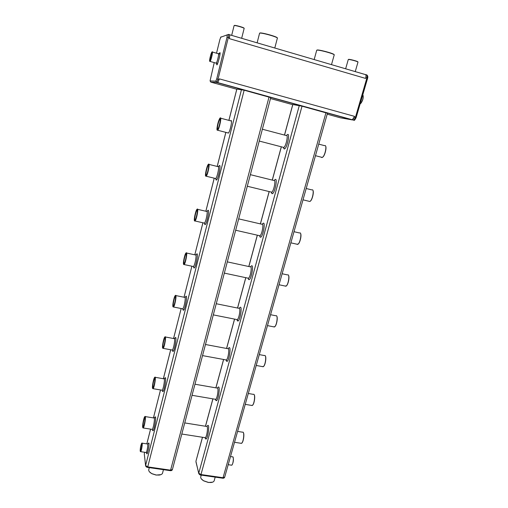 <?xml version="1.0" encoding="UTF-8"?>
<svg xmlns="http://www.w3.org/2000/svg" width="508" height="508" viewBox="0 0 508 508"><rect width="100%" height="100%" fill="white"/><g stroke="black" fill="none" stroke-linecap="round" stroke-linejoin="round"><path stroke-width="0.76" d="M365.404 74.587L365.665 74.581C366.255 74.765 366.312 75.787 365.836 77.654L365.614 78.422C366.211 76.092 366.141 74.816 365.404 74.587L229.902 34.855M228.702 34.423L229.768 34.735L229.502 37.821L228.333 37.484L228.606 34.398L220.783 37.192L219.862 39.605M227.368 34.804L220.783 37.192M229.502 37.821L229.299 38.633L365.614 78.422M365.849 74.638L366.725 74.892C367.303 75.076 367.36 76.098 366.897 77.965L367.557 78.442L356.171 117.462C354.984 119.952 354.197 120.853 353.822 120.18L354.222 120.161M348.24 59.665L348.266 59.576C348.755 58.992 358.94 61.728 357.956 62.186L355.251 71.609M214.23 62.598L210.058 80.912L215.817 81.178L216.757 78.816L226.987 37.401L227.197 35.09M219.862 39.611L216.529 53.2M210.845 82.131L216.719 82.48L217.983 79.331L228.333 37.484L226.987 37.401M354.578 116.376L219.335 78.854L217.748 82.785L352.247 119.901L354.578 116.376L352.774 119.894L352.247 119.901M367.551 78.442L356.171 117.462L355.41 117.418L353.822 120.18L352.774 119.894M259.531 33.401L259.575 33.23C260.521 32.125 279.229 37.44 277.336 38.271L274.79 48.019M316.668 50.432L316.713 50.267C317.602 49.2 335.998 54.235 334.175 55.055L331.495 64.643M234.074 25.698L234.099 25.603C234.645 24.981 245.186 28.029 244.126 28.499L241.662 38.303M348.469 59.519C347.916 58.636 358.775 61.449 357.829 61.944M236.779 89.256L210.871 82.137L210.058 80.924L215.817 81.178L216.878 82.379L218.021 82.696M217.869 82.798L216.719 82.48L215.811 81.197M219.139 79.648L216.757 78.816M259.753 33.16C259.671 31.814 278.003 36.811 277.266 37.935M316.89 50.203C316.776 48.895 334.874 53.657 334.105 54.737M234.302 25.552C233.788 24.606 244.9 27.692 243.999 28.238M325.945 112.77L223.05 477.73L224.682 477.152L327.457 113.246L302.025 106.172L292.767 104.515L284.474 135.064M269.024 97.066L170.599 470.173L172.422 469.525L270.739 97.599L244.145 90.202L236.823 89.084L228.886 120.371M209.747 61.328L210.096 61.43C211.252 60.135 213.373 50.159 212.115 51.943M362.775 94.837C363.588 97.282 362.896 100.152 360.693 103.448L360.153 103.835M211.43 56.547C212.014 53.962 212.09 52.813 211.671 53.099C210.807 54.083 209.233 61.481 210.166 60.173L211.43 56.547M302.025 106.172L200.977 474.548L198.761 473.196L198.831 473.78M202.508 437.267L195.961 461.181M144.71 452.279L144.355 453.6M227.717 132.861L228.352 133.121C230.213 131.559 232.778 118.574 230.791 120.777L230.721 120.853M244.145 90.202L147.745 466.877L145.599 465.519L145.631 466.007M209.772 61.328L209.918 61.227C211.017 60.135 213.144 50.159 211.855 52.121C210.852 53.378 208.972 61.665 209.772 61.328M363.061 95.301C363.544 97.898 362.814 100.578 360.877 103.327L360.445 103.664M299.301 105.493L198.761 473.196L196.018 462.166M222.542 478.18L223.05 477.73L200.977 474.548L200.806 475.056M241.503 89.548L145.599 465.519L144.342 454.387M170.148 470.643L170.599 470.173L147.745 466.877L147.644 467.404M141.268 448.926C141.897 445.929 141.999 444.348 141.561 444.183C140.843 444.779 139.891 451.453 140.653 450.558L141.268 448.926M232.658 456.794C233.896 456.597 233.286 463.721 231.94 465.036L231.28 465.15M276.155 315.659C278.028 315.417 276.923 324.688 274.828 326.669L273.621 326.828M299.904 232.867C301.873 232.632 300.482 241.935 298.221 244.043L296.856 244.196M264.744 355.467C266.567 355.225 265.57 364.522 263.55 366.446L262.433 366.611M312.268 189.789C314.274 189.573 312.712 198.952 310.369 201.117L309.893 201.498L308.928 201.263M287.871 274.809C289.795 274.568 288.557 283.839 286.379 285.883L285.09 286.036M242.799 432.111C244.507 431.87 243.675 441.3 241.808 443.109L240.856 443.274M324.974 145.536C327.019 145.332 325.253 154.832 322.821 157.067L321.704 157.55L321.323 157.207M253.625 394.272C255.397 394.03 254.489 403.384 252.552 405.251L251.511 405.409M140.373 451.542L140.665 451.675C141.637 450.869 142.907 441.89 141.884 443.122M162.757 348.266L163.189 348.374C164.617 347.116 166.497 335.064 164.986 336.906M205.702 176.13L206.229 176.232C207.899 174.714 210.268 162.147 208.483 164.281M173.082 306.908L173.533 307.01C175.025 305.683 177 293.58 175.419 295.491M194.608 221.024L195.047 220.986C196.66 219.526 198.869 207.162 197.155 209.226M152.698 388.576L153.099 388.69C154.47 387.496 156.28 375.469 154.832 377.247M183.693 264.509L184.15 264.56C185.706 263.169 187.782 250.958 186.138 252.946M142.881 427.882L143.262 427.99C144.57 426.866 146.329 414.833 144.945 416.541M233.039 457.117C233.744 459.55 233.432 462.14 232.105 464.896L231.908 465.061M140.183 451.021L140.481 451.517C141.421 450.99 142.729 441.782 141.649 443.319C140.729 445.421 140.24 447.993 140.183 451.021M276.758 316.16C277.965 317.513 276.714 324.917 274.999 326.542L274.663 326.828M300.546 233.42C301.733 234.874 300.234 242.208 298.399 243.923L298.221 244.043M265.322 355.943C266.535 357.238 265.386 364.731 263.722 366.319L263.417 366.579M312.922 190.367C314.09 191.878 312.445 199.238 310.553 200.997L310.369 201.117M288.493 275.33C289.693 276.739 288.328 284.086 286.556 285.756L286.188 286.067M243.313 432.53C244.526 433.724 243.535 441.458 241.973 442.976L241.725 443.192M325.634 146.139C326.777 147.695 324.968 155.131 323.012 156.947L322.821 157.067M254.178 394.716C255.391 395.967 254.33 403.568 252.717 405.117L252.444 405.359M162.579 347.904L162.979 348.228C164.376 347.332 166.332 334.848 164.725 337.121C163.684 338.265 162.103 346.215 162.579 347.904M205.689 176.117L206 176.085C207.632 174.981 210.102 161.862 208.185 164.516C206.813 166.053 204.768 175.571 205.689 176.117M172.93 306.654L173.323 306.864C174.784 305.918 176.828 293.345 175.146 295.707C174.034 296.939 172.358 305.206 172.93 306.654M194.475 220.809L194.818 220.84C196.399 219.78 198.704 206.896 196.863 209.455C195.586 210.877 193.681 219.926 194.475 220.809M152.495 388.093L152.895 388.537C154.235 387.706 156.108 375.266 154.578 377.457C153.607 378.511 152.102 386.188 152.495 388.093M183.559 264.306L183.934 264.42C185.452 263.411 187.617 250.711 185.852 253.168C184.664 254.489 182.88 263.125 183.559 264.306M142.665 427.266L143.059 427.844C144.342 427.063 146.158 414.642 144.691 416.75C143.789 417.735 142.354 425.158 142.665 427.266M217.176 130.156L217.716 130.258C219.437 128.683 221.99 115.843 220.142 118.059M215.189 477.126L214.287 480.352C214.103 481.571 212.973 482.295 210.903 482.511L208.477 482.422L203.575 480.746C201.625 479.558 200.666 478.333 200.698 477.075L200.863 476.479M163.449 469.678L162.662 472.688C162.49 473.977 161.315 474.77 159.131 475.075L156.191 475.012L151.835 473.634C149.739 472.484 148.692 471.246 148.698 469.925L148.863 469.278M162.744 347.25L163.208 347.415C164.401 346.088 165.9 336.518 164.738 337.68C163.862 338.176 162.293 345.688 162.744 347.25M205.867 175.393L206.292 175.209C207.689 173.628 209.556 163.722 208.204 165.062C207.067 165.779 205.003 174.879 205.867 175.393M173.101 305.987L173.565 306.045C174.809 304.654 176.371 295.053 175.158 296.259C174.225 296.805 172.561 304.641 173.101 305.987M194.647 220.104L195.091 219.983C196.444 218.465 198.19 208.705 196.882 210.001C195.815 210.655 193.904 219.285 194.647 220.104M152.654 387.458L153.111 387.737C154.254 386.474 155.702 376.904 154.584 378.022C153.765 378.466 152.286 385.693 152.654 387.458M183.731 263.614L184.188 263.582C185.49 262.122 187.135 252.463 185.871 253.714C184.874 254.311 183.096 262.522 183.731 263.614M142.818 426.644L143.269 427.05C144.361 425.844 145.764 416.249 144.697 417.322C143.929 417.728 142.526 424.701 142.818 426.644M216.999 128.213C216.878 129.781 217.037 130.416 217.481 130.112C219.164 128.962 221.831 115.545 219.831 118.301C218.51 120.65 217.564 123.952 216.999 128.213M212.598 482.162L208.413 482.479L203.632 480.847L201.371 478.917M160.903 474.65L156.14 475.069L151.892 473.729L149.454 471.824M165.056 337.845L164.827 337.934C163.957 338.658 162.535 345.656 162.954 347.123L163.182 347.447M208.585 165.24L208.28 165.354C207.143 166.357 205.283 174.784 206.096 175.254L206.216 175.298M175.501 296.424L175.247 296.52C174.32 297.313 172.809 304.597 173.317 305.854L173.526 306.089M197.256 210.172L196.964 210.28C195.898 211.207 194.177 219.202 194.869 219.964L195.028 220.059M154.883 378.181L154.68 378.263C153.499 380.797 152.889 383.819 152.864 387.331L153.099 387.75M186.226 253.886L185.953 253.987C184.963 254.845 183.356 262.458 183.947 263.481L184.137 263.639M144.977 417.487L144.793 417.563C143.688 419.945 143.097 422.929 143.027 426.517L143.269 427.044M220.243 119.037L219.92 119.151C218.783 121.018 217.957 123.844 217.443 127.635L217.703 129.311M217.208 127.711C217.094 129.273 217.291 129.775 217.792 129.21C219.24 127.572 221.247 117.469 219.85 118.853C218.662 120.637 217.786 123.59 217.208 127.711M365.836 77.654L366.897 77.965L355.41 117.418L354.362 117.126M261.639 44.164L272.961 47.479M319.214 61.043L330.098 64.23M216.783 62.109C215.722 73.743 223.209 44.38 218.592 55.01M340.455 117.824L327.196 114.173M292.722 104.673L270.485 98.546M340.233 117.786L352.495 119.945M215.868 63.062L216.23 63.163C217.437 61.887 219.551 51.93 218.249 53.696L212.465 52.038M292.83 104.521L284.531 135.084M281.349 146.812L272.313 180.105M269.196 191.579L260.42 223.907M257.359 235.191L248.85 266.541M245.828 277.685L237.585 308.045M234.582 319.1L226.612 348.469M223.622 359.48L215.919 387.858M212.935 398.856L205.499 426.256M206.972 426.403C210.776 420.141 207.328 443.865 205.245 438.175L205.137 437.68M250.666 266.744C254.787 260.877 251.123 282.454 248.514 279.362L248.139 278.174M239.3 308.229C243.351 302.285 239.757 324.352 237.274 320.605L236.982 319.576M274.339 180.384C278.606 174.6 274.752 195.339 271.882 193.567L271.342 192.1M262.338 224.149C266.535 218.332 262.782 239.465 260.045 237.033L259.588 235.699M286.677 135.407C291.008 129.635 287.039 150.031 284.048 148.92L283.413 147.345M217.468 388.017C221.355 381.876 217.869 405.016 215.659 399.974L215.494 399.288M228.238 348.634C232.207 342.602 228.676 365.195 226.327 360.794L226.104 359.931M236.849 89.091L228.911 120.377M225.863 132.378L217.221 166.446M214.243 178.187L205.854 211.245M202.933 222.783L194.799 254.826L202.908 222.777M184.023 297.224L191.891 266.211L184.042 297.231M173.546 338.512L181.159 308.521L173.571 338.519M170.72 349.758L163.373 378.727M160.522 389.947L153.429 417.906L160.503 389.947M150.584 429.139L146.844 443.878M146.571 451.841C146.647 460.527 150.876 438.563 148.12 443.801M174.593 338.906C178.029 331.534 174.098 355.213 172.587 350.933L172.479 350.107M218.542 166.84C222.186 159.855 218.135 181.496 216.071 179.991L215.767 178.568M185.134 297.605C188.62 290.379 184.677 313.474 183.032 309.88L182.88 308.883M207.093 211.62C210.687 204.591 206.686 226.663 204.762 224.453L204.514 223.158M164.325 379.139C167.716 371.583 163.786 395.897 162.414 390.931L162.325 390.004M195.961 255.194C199.504 248.088 195.536 270.637 193.751 267.735L193.554 266.579M154.33 418.351C157.671 410.578 153.727 435.572 152.495 429.927L152.432 429.127M216.11 178.816L215.932 179.521M204.787 223.336L204.635 223.926M193.758 266.706L193.643 267.157M184.741 422.923L206.534 426.422C208.426 424.834 207.124 436.683 205.283 437.705L204.743 437.617M227.311 261.868L250.158 266.821C252.406 265.017 250.641 277.025 248.469 278.244L247.739 278.092M236.582 319.494L237.268 319.634C239.357 318.459 240.97 306.54 238.817 308.293L216.243 303.733M250.361 174.663L273.799 180.473C276.219 178.556 274.066 190.881 271.742 192.202L270.929 192.005M259.182 235.604L259.956 235.782C262.204 234.512 264.147 222.364 261.817 224.231L238.684 218.865M282.994 147.237L283.832 147.453C286.226 146.094 288.627 133.521 286.118 135.496L262.376 129.222M215.1 399.225L215.684 399.326C217.608 398.253 218.992 386.41 217.018 388.049L194.97 384.219M205.467 344.5L227.768 348.685C229.832 346.996 228.352 358.858 226.346 359.975L225.711 359.861M145.936 452.457L146.209 452.501C147.212 451.701 148.45 442.735 147.396 443.96L142.145 443.16M171.875 349.968L172.326 350.05C173.838 348.812 175.66 336.791 174.073 338.614L165.405 336.988M215.138 178.403L215.716 178.543C217.481 177.057 219.818 164.522 217.938 166.624L209.017 164.414M182.27 308.743L182.759 308.839C184.334 307.537 186.252 295.453 184.588 297.345L175.87 295.58M203.892 222.999L204.445 223.126C206.146 221.698 208.318 209.366 206.515 211.398L197.663 209.347M161.734 390.157L162.154 390.227C163.601 389.052 165.354 377.05 163.824 378.809L155.219 377.311M192.945 266.433L193.459 266.541C195.104 265.176 197.136 252.99 195.402 254.953L186.62 253.048M151.848 429.336L152.229 429.393C153.619 428.282 155.308 416.281 153.848 417.97L145.301 416.598M345.643 68.79L348.266 59.576M220.453 37.725L221.018 36.83M367.22 75.267C367.875 76.086 367.989 77.133 367.563 78.403M257.118 42.837L259.575 33.23M314.166 59.563L316.713 50.267M231.673 35.376L234.099 25.603M210.096 61.43L216.23 63.163C217.005 63.729 217.234 64.179 216.922 64.522L216.643 63.411M218.605 53.753L219.266 53.511M352.596 119.837L218.027 82.69M281.292 146.793L272.256 180.092M269.138 191.567L260.363 223.895M257.302 235.179L248.793 266.529M245.77 277.673L237.528 308.032M234.525 319.087L226.555 348.463M223.571 359.467L215.862 387.852M212.877 398.844L205.442 426.244M202.451 437.261L195.917 461.34L198.723 473.367C199.441 474.637 200.158 475.209 200.87 475.063L222.675 478.199M225.838 132.372L217.195 166.44M214.217 178.181L205.835 211.239M170.694 349.752L163.347 378.727M150.559 429.133L146.818 443.871M144.691 452.272L144.291 453.962L145.58 465.607C145.815 466.661 146.514 467.265 147.676 467.404M205.2 437.693L205.721 438.436L205.283 437.705L181.8 434.029M248.247 278.352L248.545 279.044L248.469 278.244L224.339 273.114M237.052 319.589L237.655 320.408L237.268 319.634L213.296 314.884M271.456 192.329L271.913 193.123L271.742 192.202L247.301 186.246M259.696 235.903L260.077 236.658L259.956 235.782L235.674 230.245M283.521 147.587L284.061 148.38L283.832 147.453L259.245 141.059M215.557 399.301L216.103 400.069L215.684 399.326L192.037 395.307M226.174 359.943L226.746 360.737L226.346 359.975L202.533 355.6M224.65 477.291C224.295 477.996 223.634 478.301 222.682 478.199M140.665 451.675L146.209 452.501L146.876 453.46L146.596 452.679M147.65 443.979L148.215 443.719M172.504 350.126L172.93 351.06L172.326 350.05L163.189 348.374M174.492 338.639L174.841 338.519M215.798 178.581L216.103 179.749L215.716 178.543L206.229 176.232M182.912 308.896L183.356 309.867L182.759 308.839L173.533 307.01M204.54 223.171L204.794 224.257L204.445 223.126L195.047 220.986M162.363 390.309L162.77 391.217L162.154 390.227L153.099 388.69M164.217 378.828L164.605 378.676M193.586 266.592L193.777 267.564L193.459 266.541L184.15 264.56M152.476 429.495L152.857 430.365L152.229 429.393L143.262 427.99M154.21 417.989L154.629 417.805M170.256 470.662L147.676 467.411M172.383 469.678C171.983 470.465 171.272 470.789 170.263 470.656M228.2 464.693L231.724 465.214M230.499 456.552L232.454 456.851M267.481 325.615L274.434 326.993M270.561 314.706L275.793 315.76M290.862 242.83L297.777 244.405M294.005 231.699L299.491 232.975M256.223 365.468L263.188 366.751M259.29 354.603L264.408 355.562M303.003 199.822L309.893 201.498M306.203 188.506L311.836 189.903M279.019 284.747L285.96 286.22M282.124 273.749L287.484 274.911M234.531 442.284L241.497 443.37M237.604 431.406L242.5 432.187M315.474 155.683L322.32 157.467M318.738 144.126L324.523 145.65M245.243 404.349L252.216 405.53M248.31 393.49L253.314 394.36M231.432 121.044L220.694 118.205M228.422 133.045L217.716 130.258M201.238 475.12L200.698 477.075M149.282 467.639L148.698 469.925M197.294 210.356L196.964 210.28M220.288 119.247L219.92 119.151M186.271 254.051L185.953 253.987M208.629 165.437L208.28 165.354"/></g></svg>
